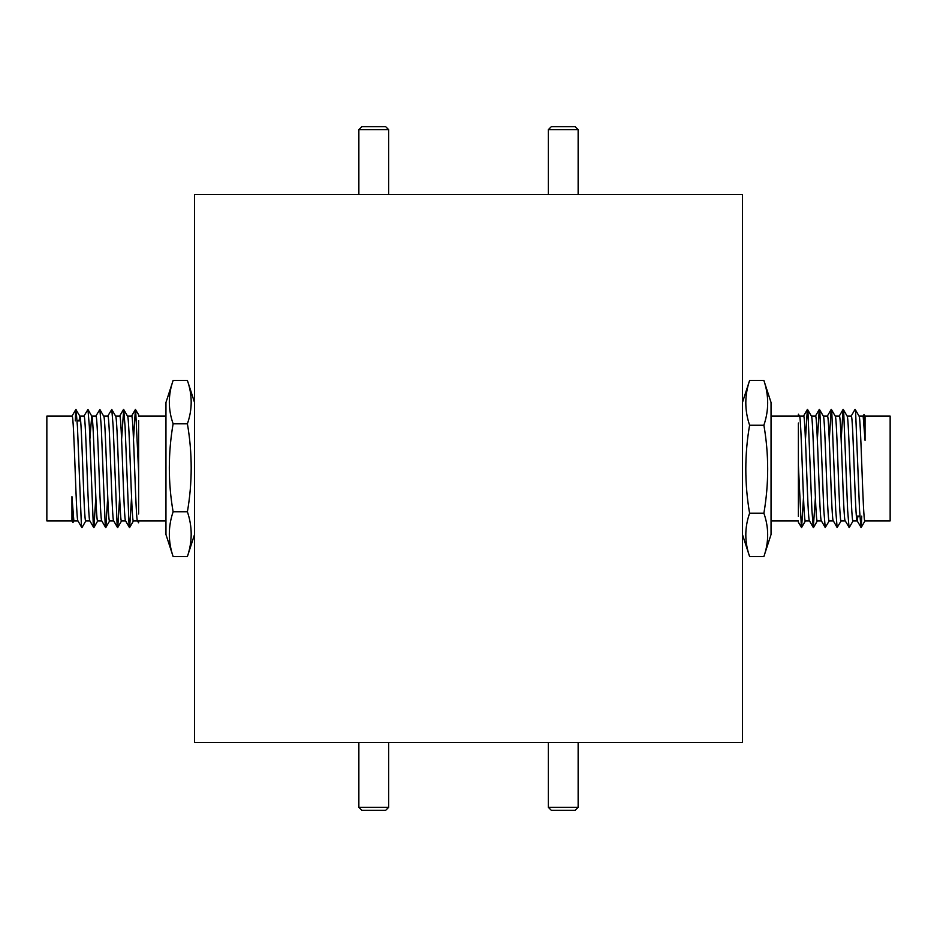 <?xml version="1.0" encoding="UTF-8"?>
<svg xmlns="http://www.w3.org/2000/svg" width="937" height="937" viewBox="0 0 937 937"><rect width="100%" height="100%" fill="white"/><g stroke="black" fill="none" stroke-linecap="round" stroke-linejoin="round"><path stroke-width="1.41" d="M548.368 129.634L551.343 126.659L575.166 126.659L578.141 129.634L548.368 129.634L548.368 194.545M578.141 129.634L578.141 194.545M388.632 807.366L385.657 810.341L361.834 810.341L358.859 807.366L388.632 807.366L388.632 742.455M358.859 807.366L358.859 742.455M548.368 807.366L578.141 807.366L575.166 810.341L551.343 810.341L548.368 807.366L548.368 742.455M578.141 807.366L578.141 742.455M358.859 129.634L361.834 126.659L385.657 126.659L388.632 129.634L358.859 129.634L358.859 194.545M388.632 129.634L388.632 194.545M194.545 742.455L742.455 742.455L742.455 194.545L194.545 194.545L194.545 742.455M194.545 534.523L187.4 556.519L173.111 556.519L165.954 534.523L165.954 402.477L173.111 380.481C168.063 394.91 168.063 409.352 173.111 423.782C168.063 453.262 168.063 482.602 173.111 511.801C168.063 526.711 168.063 541.621 173.111 556.519M187.4 556.519C192.448 541.621 192.448 526.711 187.4 511.801C192.448 482.602 192.448 453.262 187.4 423.782L173.111 423.782M187.4 511.801L173.111 511.801M187.4 423.782C192.448 409.352 192.448 394.91 187.4 380.481L173.111 380.481M194.545 402.477L187.4 380.481M742.455 402.477L749.6 380.481L763.889 380.481L771.046 402.477L771.046 534.523L763.889 556.519C768.937 542.09 768.937 527.648 763.889 513.218C768.937 483.738 768.937 454.398 763.889 425.199C768.937 410.289 768.937 395.379 763.889 380.481M749.6 380.481C744.552 395.379 744.552 410.289 749.6 425.199C744.552 454.398 744.552 483.738 749.6 513.218L763.889 513.218M749.6 425.199L763.889 425.199M749.6 513.218C744.552 527.648 744.552 542.09 749.6 556.519L763.889 556.519M742.455 534.523L749.6 556.519M859.03 416.087L863.153 416.087L865.05 440.367L865.05 416.087L890.15 416.087L890.15 520.913L864.921 520.913C862.895 523.842 860.904 412.538 858.971 416.087M847.06 416.087C848.992 412.538 850.983 523.842 853.01 520.913L857.191 520.913L857.976 516.146M771.046 416.087L798.383 416.087L798.383 414.259M799.472 416.087L803.595 416.087C805.539 412.538 807.518 523.842 809.545 520.913M771.046 520.913L798.383 520.913L798.383 522.307L801.603 527.508L803.501 497.582M811.383 416.087L815.506 416.087C817.451 412.538 819.43 523.842 821.456 520.913M799.413 416.087C801.358 412.538 803.337 523.842 805.363 520.913L809.486 520.913M823.295 416.087L827.418 416.087C829.35 412.538 831.342 523.842 833.368 520.913L829.186 520.913C827.16 523.842 825.169 412.538 823.236 416.087M811.325 416.087C813.269 412.538 815.249 523.842 817.275 520.913L821.398 520.913M835.207 416.087L839.329 416.087C841.262 412.538 843.253 523.842 845.279 520.913L849.25 527.508L853.127 520.808M847.118 416.087L851.241 416.087C853.174 412.538 855.165 523.842 857.191 520.913L861.162 527.508L865.038 520.808M835.148 416.087C837.081 412.538 839.072 523.842 841.098 520.913L845.221 520.913M829.28 439.441L831.166 409.492L831.763 411.413L835.734 510.29L837.128 527.508L833.368 520.913M856.348 516.146L859.826 516.146M865.05 416.087L864.055 414.423L863.024 416.204M865.05 440.367L864.113 414.423M861.724 516.146L861.267 527.25M798.383 423.067L798.383 516.498M798.383 465.302L801.393 527.508M805.457 439.441L807.354 409.492L807.94 411.413L811.91 510.29L813.304 527.508L815.413 497.582M817.369 439.441L819.254 409.492L819.852 411.413L823.822 510.29L825.216 527.508L829.304 520.808M837.128 527.508L841.215 520.808M841.192 439.441L843.077 409.492L843.675 411.413L847.645 510.29L849.039 527.508M851.112 416.204L854.989 409.492L855.586 411.413L859.557 510.29L860.951 527.508M77.97 520.913L73.847 520.913L71.95 496.633L71.95 520.913L46.85 520.913L46.85 416.087L72.079 416.087C74.105 413.158 76.096 524.462 78.029 520.913M89.94 520.913C88.008 524.462 86.017 413.158 83.99 416.087L79.809 416.087L79.024 420.854M165.954 520.913L138.617 520.913L138.617 522.741M137.528 520.913L133.405 520.913C131.461 524.462 129.482 413.158 127.455 416.087M165.954 416.087L138.617 416.087L138.617 414.693L135.396 409.492L133.499 439.418M125.617 520.913L121.494 520.913C119.549 524.462 117.57 413.158 115.544 416.087M137.587 520.913C135.642 524.462 133.663 413.158 131.637 416.087L127.514 416.087M113.705 520.913L109.582 520.913C107.65 524.462 105.658 413.158 103.632 416.087L107.814 416.087C109.84 413.158 111.831 524.462 113.764 520.913M125.675 520.913C123.731 524.462 121.751 413.158 119.725 416.087L115.602 416.087M101.793 520.913L97.671 520.913C95.738 524.462 93.747 413.158 91.721 416.087L89.858 439.441M89.882 520.913L85.759 520.913C83.826 524.462 81.835 413.158 79.809 416.087L75.838 409.492L71.962 416.192M101.852 520.913C99.919 524.462 97.928 413.158 95.902 416.087L91.779 416.087M107.72 497.559L105.834 527.508L105.237 525.587L101.266 426.71L99.872 409.492L103.632 416.087M95.808 497.559L93.923 527.508L93.325 525.587L89.355 426.71L87.961 409.492L91.721 416.087M80.652 420.854L77.174 420.854M71.95 520.913L72.945 522.577L73.976 520.796M71.95 496.633L72.887 522.577M75.276 420.854L75.733 409.75M138.617 513.933L138.617 420.502M138.617 471.698L135.607 409.492M131.543 497.559L129.646 527.508L129.06 525.587L125.089 426.71L123.696 409.492L121.587 439.418M119.631 497.559L117.746 527.508L117.148 525.587L113.178 426.71L111.784 409.492L107.696 416.192M99.872 409.492L95.785 416.192M87.961 409.492L83.873 416.192M85.888 520.796L82.011 527.508L81.414 525.587L77.443 426.71L76.049 409.492M839.201 416.204L843.077 409.492M827.289 416.204L831.166 409.492M821.339 520.796L825.216 527.508M815.377 416.204L819.254 409.492M809.427 520.796L813.304 527.508M803.466 416.204L807.354 409.492M801.603 527.508L805.48 520.808M807.565 409.492L811.442 416.192M813.515 527.508L817.392 520.808M819.477 409.492L823.354 416.192M831.388 409.492L835.265 416.192M843.3 409.492L847.177 416.192M855.212 409.492L859.088 416.192M798.383 414.213L799.53 416.192M97.799 520.796L93.923 527.508M109.711 520.796L105.834 527.508M115.661 416.204L111.784 409.492M121.623 520.796L117.746 527.508M127.573 416.204L123.696 409.492M133.534 520.796L129.646 527.508M135.396 409.492L131.52 416.192M129.435 527.508L125.558 520.808M123.485 409.492L119.608 416.192M117.523 527.508L113.646 520.808M105.612 527.508L101.735 520.808M93.7 527.508L89.823 520.808M81.788 527.508L77.912 520.808M138.617 522.787L137.47 520.808"/></g></svg>
